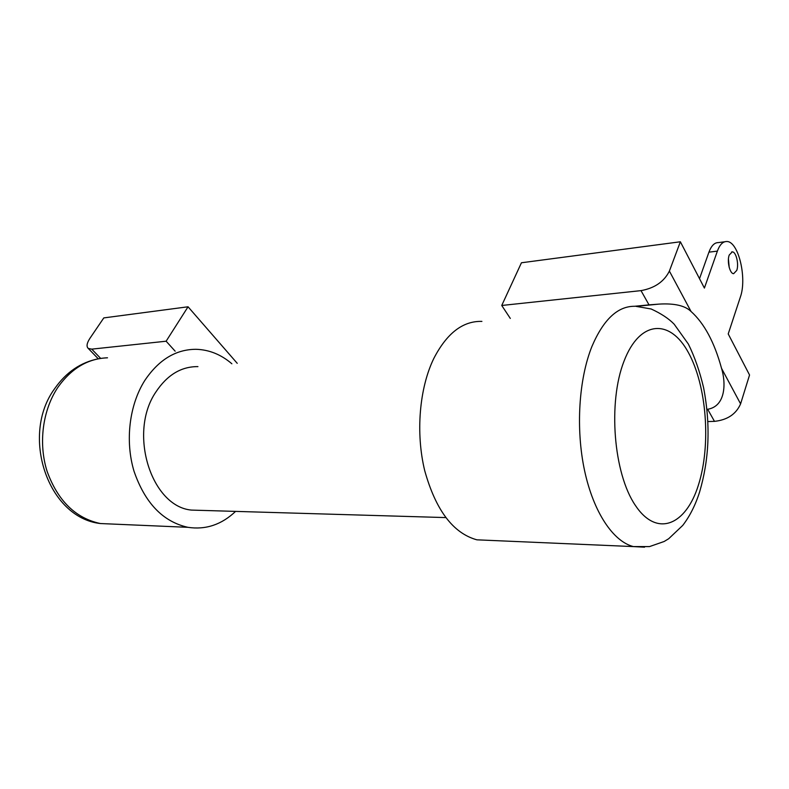 <?xml version="1.0" encoding="UTF-8"?>
<svg xmlns="http://www.w3.org/2000/svg" width="789" height="789" viewBox="0 0 789 789"><rect width="100%" height="100%" fill="white"/><g stroke="black" fill="none" stroke-linecap="round" stroke-linejoin="round"><path stroke-width="1.18" d="M188.048 306.783L103.803 317.908L89.926 338.323C86.78 343.166 86.238 346.539 88.289 348.452L91.751 349.142L166.124 341.213L188.048 306.783L237.233 363.325M175.148 351.184L166.124 341.213M729.204 255.064C726.817 261.287 729.845 273.872 733.642 273.675L736.758 270.41C739.096 264.167 736.098 251.661 732.271 251.869L729.204 255.064M740.595 403.869C736.117 414.126 727.409 419.955 714.479 421.365L707.674 409.264C725.841 406.286 726.058 382.912 721.55 368.364C714.439 342.308 704.271 323.352 691.056 311.497C685.148 305.659 674.487 303.193 659.071 304.1L649.012 304.87L641.013 290.628C654.653 288.153 664.111 281.643 669.388 271.091L680.365 241.779L704.399 288.074L717.379 251.119C719.736 244.689 722.842 241.493 726.689 241.513C738.356 240.98 747.262 278.172 740.329 297.147L728.217 333.934L749.55 375.012L740.595 403.869L721.55 368.364M729.204 267.441L728.434 259.088M724.766 241.769L718.325 242.598C714.449 242.578 711.323 245.764 708.936 252.164L699.518 278.665M510.305 318.431L501.745 305.471L521.44 262.767L680.365 241.779M501.745 305.471L641.013 290.628M644.544 547.181L633.419 546.59C613.25 541.57 593.496 512.288 584.56 470.56C575.635 428.861 578.791 379.006 591.967 346.361C603.467 319.515 617.669 306.162 634.583 306.28L649.012 304.87M707.812 421.563L714.479 421.365M706.885 409.284L707.674 409.264M202.073 510.404L191.421 510.089C151.202 506.508 127.946 432.796 155.847 392.054C167.199 374.943 181.233 366.461 197.931 366.619M489.574 540.366L476.891 539.824C453.192 533.285 435.814 510.276 424.748 470.786C415.537 433.131 419.344 388.149 433.832 358.403C446.89 333.175 462.916 320.847 481.901 321.399M235.586 511.39C221.591 524.685 205.692 530.001 187.9 527.318C162.938 521.726 144.979 503.027 134.012 471.201C124.899 440.883 129.357 404.727 144.841 380.406C158.776 359.725 175.829 349.359 196.017 349.3C209.124 349.685 221.078 354.508 231.867 363.778M100.657 358.393L91.751 349.142M669.388 271.091L691.056 311.497M708.936 252.164L717.379 251.119M698.443 484.988C711.195 445.026 706.766 385.782 688.373 352.525C670.226 318.776 639.869 319.624 624.02 361.175C607.846 402.252 613.497 473.301 635.293 505.285C656.842 537.901 685.996 525.306 698.443 484.988M107.501 357.802C87.993 358.551 71.533 368.285 58.12 387.004C42.695 409.678 38.168 443.201 47.093 471.329C57.834 500.857 75.616 518.255 100.43 523.541L113.863 524.123M98.27 358.808L88.289 348.452M476.891 539.824L633.419 546.59L649.525 546.59L664.17 541.481L668.678 538.739L682.751 525.405C689.892 516.085 695.533 504.881 699.665 491.794C708.739 460.579 711.067 426.859 703.561 387.557C699.665 371.165 694.596 356.667 688.363 344.063L674.191 324.22C668.914 318.717 661.241 313.637 651.162 308.982L635.993 306.359L659.071 304.1M187.9 527.318L100.43 523.541C47.478 517.732 20.346 435.025 54.727 388.573C66.207 372.181 80.853 362.23 98.655 358.739M191.421 510.089L445.726 517.584M731.64 251.947L732.271 251.869"/></g></svg>
